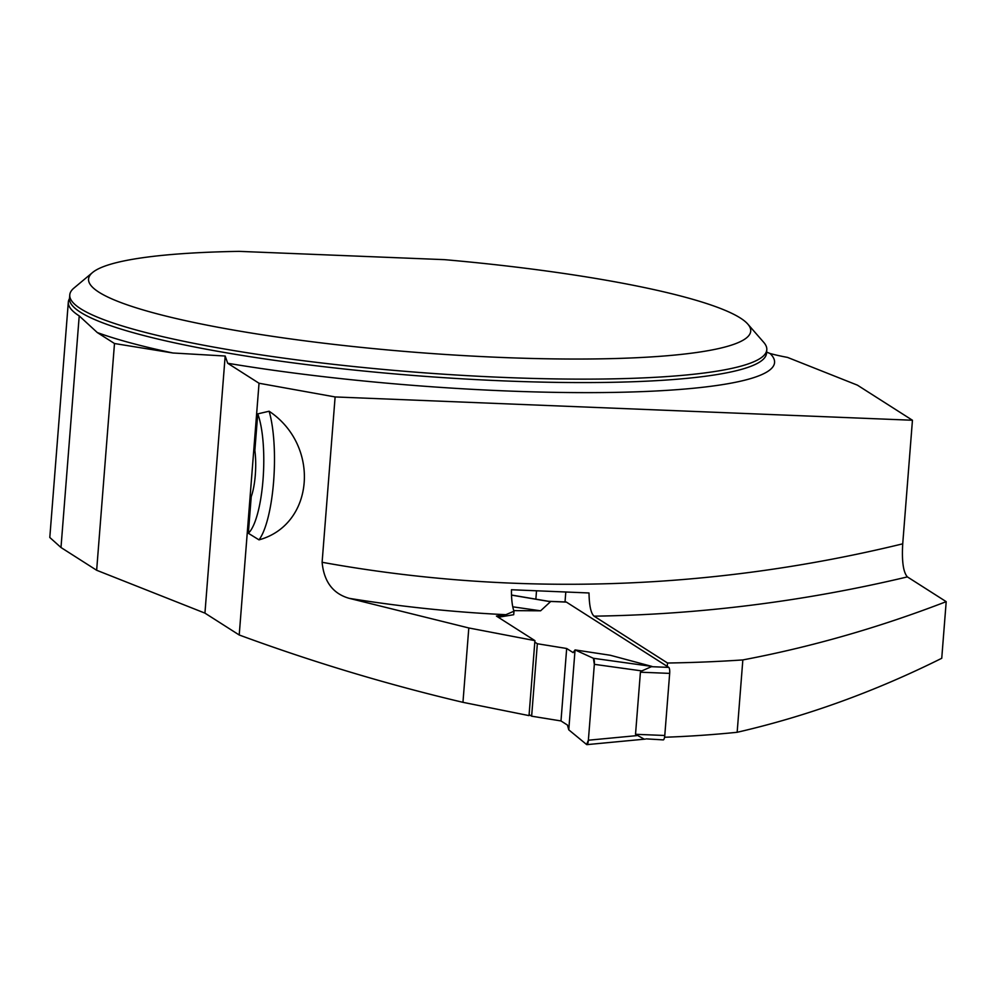 <?xml version="1.0" encoding="UTF-8"?>
<svg xmlns="http://www.w3.org/2000/svg" width="996" height="996" viewBox="0 0 996 996"><rect width="100%" height="100%" fill="white"/><g stroke="black" fill="none" stroke-linecap="round" stroke-linejoin="round"><path stroke-width="1.49" d="M69.459 298.663L69.421 298.725A350.468 49.987 4.5 0 0 68.326 302.074A350.468 49.987 4.5 0 0 79.219 315.906L97.297 332.552L114.49 343.52L96.649 570.26L204.939 613.125L239.214 634.987L259.035 383.248L227.698 363.266L225.171 356.02L204.939 613.125M68.326 302.074L49.8 537.479L60.993 547.514L96.649 570.26M747.809 324.098L763.72 342.338A349.596 49.862 -175.5 0 1 766.796 349.795A349.596 49.862 -175.5 0 1 414.373 372.068A349.596 49.862 -175.5 0 1 69.77 294.941A349.596 49.862 -175.5 0 1 73.965 288.056L92.541 272.531A332.116 47.372 4.5 0 0 415.917 352.335A332.116 47.372 4.5 0 0 747.809 324.098A332.116 47.372 4.5 0 0 444.552 259.657L239.165 251.366A332.116 47.372 4.5 0 0 92.541 272.531M742.842 659.925C811.155 647.014 878.945 627.592 946.2 601.659L941.743 658.281C874.737 691.66 806.536 716.323 737.152 732.284L742.842 659.925A1494.946 1429.248 -57.5 0 1 667.532 663.012L594.077 616.163C590.927 613.424 589.234 605.692 589.01 592.969L511.471 589.744A27.963 7.159 -87.7 0 0 513.973 611.195L505.893 614.694L496.444 616.101L534.927 640.64L468.805 627.966L349.26 598.347C333.013 593.74 323.949 581.714 322.106 562.279L335.117 396.943L912.448 420.25L857.407 385.153L787.512 357.402A87.399 12.462 -175.5 0 1 770.07 353.505L766.621 352.074M114.49 343.52L172.943 352.995L225.171 356.02M737.152 732.284A1130.497 1080.809 -57.5 0 1 664.556 737.252M534.927 640.64L529.025 715.614L462.953 702.329C387.095 684.426 312.52 661.979 239.214 634.987M335.117 396.943L259.035 383.248M946.2 601.659L907.381 576.896C903.272 572.264 901.716 561.234 902.725 543.828L912.448 420.25M667.532 663.012L667.27 666.424M565.803 591.973L565.018 601.97M535.86 599.169L536.52 590.765M513.973 611.195L513.699 614.719L498.261 617.259M258.997 539.857L248.34 533.258L251.229 496.643A34.412 8.815 -87.7 0 0 252.785 491.439A34.412 8.815 -87.7 0 0 255.486 457.089A34.412 8.815 -87.7 0 0 254.852 450.491L257.74 413.875L269.119 411.236C320.637 445.598 314.412 524.743 258.997 539.857A74.289 19.036 92.3 0 0 273.601 481.641A74.289 19.036 92.3 0 0 269.119 411.236M468.805 627.966L462.953 702.329M257.74 413.875A65.549 16.795 92.3 0 1 263.006 479.923A65.549 16.795 92.3 0 1 248.34 533.258M663.075 739.829A5.241 1.345 -87.7 0 0 663.274 739.891A5.241 1.345 -87.7 0 0 664.78 735.484L669.673 673.383A5.241 1.345 -87.7 0 0 668.777 667.382L566.363 602.082A5.241 1.345 -87.7 0 0 566.176 602.007A5.241 1.345 -87.7 0 0 565.977 602.057M548.335 601.347L550.477 601.709L540.604 610.809L513.787 610.635M534.815 642.134L537.342 643.74L566.674 648.496L573.136 652.617L575.053 649.915L610.287 655.256L651.969 666.436L641.822 670.918L594.338 664.332A5.241 1.345 -87.7 0 0 593.392 658.294L651.969 666.436M537.342 643.74L531.64 716.186L560.985 720.942L567.434 725.063L568.766 729.831L575.053 649.915L593.392 658.294M531.64 716.186L529.113 714.568M669.673 673.383L640.416 672.2L641.822 670.918M640.416 672.2L635.523 734.301L644.063 739.069M511.508 595.11L550.477 601.709M512.778 606.813L540.604 610.809M663.274 739.891L646.267 738.87M636.73 735.633L588.375 740.215A5.241 1.345 92.3 0 1 586.905 744.635A5.241 1.345 92.3 0 1 586.607 744.522L568.766 729.831L575.053 649.915L593.392 658.294L594.338 664.332L588.375 740.215L586.607 744.522L568.766 729.831M560.985 720.942L566.674 648.496M588.375 740.215L594.338 664.332M79.219 315.906L60.993 547.514M69.421 298.725L69.496 298.389A349.596 49.862 4.5 0 0 414.099 375.517A349.596 49.862 4.5 0 0 766.522 353.244L766.796 349.795M770.07 353.505A358.336 51.107 -175.5 0 1 614.644 392.387A358.336 51.107 -175.5 0 1 227.698 363.266M172.943 352.995A358.336 51.107 -175.5 0 1 97.297 332.552M505.893 614.694A1494.946 1429.248 -57.5 0 1 349.26 598.347M322.106 562.279A1466.984 1402.505 122.5 0 0 902.725 543.828M907.381 576.896A1494.946 1429.248 -57.5 0 1 594.077 616.163M668.777 667.382L650.749 666.66M566.363 602.082L548.858 601.372M664.78 735.484L635.523 734.301M69.496 298.389L69.77 294.941M511.508 595.035L549.419 601.46M566.176 602.007L548.41 601.298M586.905 744.635L645.396 739.082"/></g></svg>
